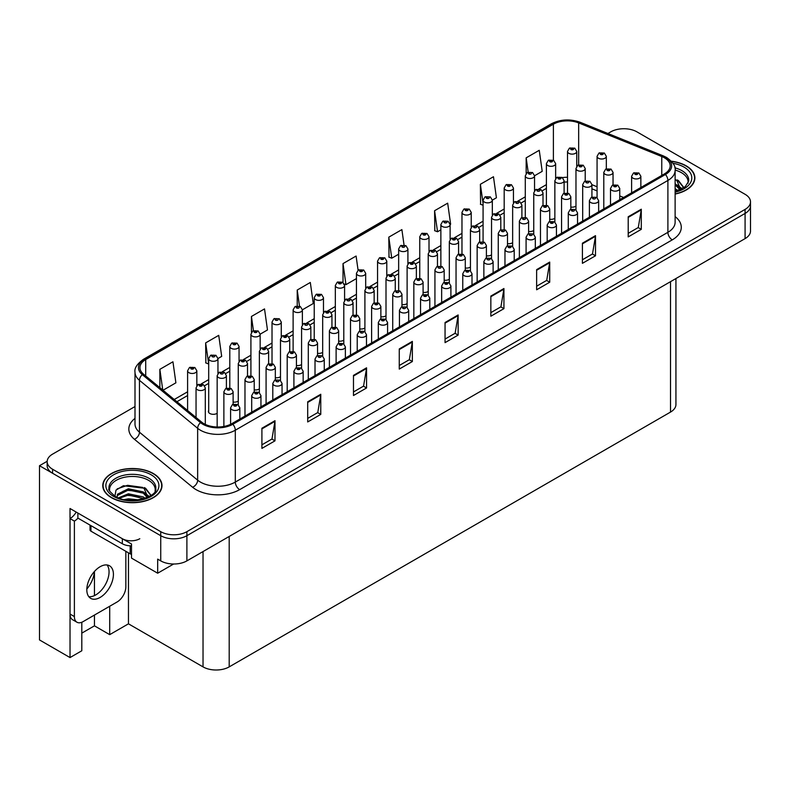 <?xml version="1.0" encoding="UTF-8"?>
<svg xmlns="http://www.w3.org/2000/svg" width="790" height="790" viewBox="0 0 790 790"><rect width="100%" height="100%" fill="white"/><g stroke="black" fill="none" stroke-linecap="round" stroke-linejoin="round"><path stroke-width="1.19" d="M208.698 410.484A4.938 2.844 0 0 0 208.392 411.481A4.938 2.844 0 0 0 209.834 413.496A4.938 2.844 0 0 0 217.161 413.269M81.805 622.253L81.805 650.763L70.024 657.566L70.024 508.513L131.515 544.014L131.515 558.115L157.674 573.214L157.674 559.123L160.735 560.88A18.506 10.685 0 0 0 186.894 560.88L745.079 238.619A18.506 10.685 0 0 0 750.5 231.065L750.5 205.884A18.506 10.685 0 0 1 745.079 213.438A18.506 10.685 0 0 0 750.5 205.884L750.5 201.855A18.506 10.685 0 0 0 745.079 194.3L636.938 131.861A18.506 10.685 0 0 0 610.769 131.861L607.935 133.5M173.632 564.011L157.674 573.214M624.554 128.74L623.152 128.74M135.001 406.544L52.584 454.132A18.506 10.685 0 0 0 47.163 461.686A18.506 10.685 0 0 0 52.584 469.24L160.735 531.67A18.506 10.685 0 0 0 186.894 531.67L186.894 535.699L745.079 213.438L186.894 535.699A18.506 10.685 0 0 1 160.735 535.699A18.506 10.685 0 0 0 186.894 535.699L186.894 560.88M70.024 657.566L39.5 639.939L39.5 465.715L160.735 535.699L52.584 473.259A18.506 10.685 0 0 1 47.163 465.715L47.163 461.686M47.173 461.281L39.5 465.715M380.869 316.741A4.938 2.844 0 0 0 386.004 315.783M401.972 304.555A4.938 2.844 0 0 0 407.117 303.597M423.084 292.369A4.938 2.844 0 0 0 428.219 291.411M486.403 255.812A4.938 2.844 0 0 0 491.538 254.854M507.506 243.626A4.938 2.844 0 0 0 512.651 242.668M549.721 219.255A4.938 2.844 0 0 0 554.856 218.297M528.609 231.44A4.938 2.844 0 0 0 533.754 230.483M444.187 280.183A4.938 2.844 0 0 0 449.322 279.226M359.766 328.926A4.938 2.844 0 0 0 364.901 327.969M338.653 341.112A4.938 2.844 0 0 0 343.798 340.154M317.55 353.298A4.938 2.844 0 0 0 322.685 352.34M296.438 365.484A4.938 2.844 0 0 0 301.582 364.526M275.335 377.669A4.938 2.844 0 0 0 280.48 376.712M254.232 389.855A4.938 2.844 0 0 0 259.367 388.897M233.119 402.041A4.938 2.844 0 0 0 238.264 401.083M465.29 267.998A4.938 2.844 0 0 0 470.435 267.04M570.824 207.069A4.938 2.844 0 0 0 575.969 206.121M675.934 278.534L675.934 404.529A18.506 10.685 180 0 1 670.513 412.084L229.199 666.879A18.506 10.685 180 0 1 203.03 666.879L128.464 623.824L128.464 552.822M128.464 623.824L109.711 634.646L109.711 606.256M81.805 633.136L94.445 625.838L109.711 634.646M94.405 571.506A19.73 11.396 -60 0 1 86.831 589.004M94.445 625.838L94.445 615.064M94.445 595.601L94.445 571.456M675.124 194.054A29.605 17.094 0 0 0 694.884 177.938A29.605 17.094 0 0 0 686.214 165.851A29.605 17.094 0 0 0 671.342 161.209M153.319 473.516A29.605 17.094 0 0 0 121.058 469.813A29.605 17.094 0 0 0 102.779 485.603A29.605 17.094 0 0 0 111.449 497.69A29.605 17.094 0 0 0 143.711 501.393A29.605 17.094 0 0 0 161.989 485.603A29.605 17.094 0 0 0 153.319 473.516M664.41 157.793A19.73 11.396 180 0 1 670.187 165.851A19.73 11.396 180 0 1 664.41 173.909L231.816 423.667A19.73 11.396 180 0 1 201.687 422.146L143.504 374.164A19.73 11.396 180 0 1 139.939 367.626A19.73 11.396 180 0 1 145.716 359.569L553.395 124.198A19.73 11.396 180 0 1 578.665 122.924L661.773 156.519A19.73 11.396 180 0 1 664.41 157.793M665.437 157.2A21.192 12.235 0 0 0 662.603 155.828L579.505 122.233A21.192 12.235 0 0 0 552.368 123.605L144.689 358.976A21.192 12.235 0 0 0 142.309 374.648L200.502 422.62A21.192 12.235 0 0 0 232.843 424.26L665.437 174.501A21.192 12.235 0 0 0 665.437 157.2M261.905 428.249L261.905 448.394L274.989 440.84L274.989 420.695L261.905 428.249M261.905 444.819L271.977 439.003L274.93 421.366A4.938 2.844 -120 0 0 274.989 420.695M271.888 439.052L274.989 440.84M307.695 401.814L307.695 421.949L320.77 414.404L320.77 394.259L307.695 401.814M307.695 418.384L317.768 412.558L320.72 394.931A4.938 2.844 -120 0 0 320.77 394.259M317.679 412.617L320.77 414.404M353.476 375.378L353.476 395.514L366.56 387.969L366.56 367.824L353.476 375.378M353.476 391.949L363.558 386.122L366.511 368.496A4.938 2.844 -120 0 0 366.56 367.824M363.469 386.182L366.56 387.969M399.266 348.943L399.266 369.078L412.35 361.534L412.35 341.389L399.266 348.943M399.266 365.503L409.348 359.687L412.301 342.06A4.938 2.844 -120 0 0 412.35 341.389M409.26 359.746L412.35 361.534M628.208 216.756L628.208 236.901L641.292 229.347L641.292 209.212L628.208 216.756M628.208 233.327L638.29 227.51L641.243 209.873A4.938 2.844 -120 0 0 641.292 209.212M638.202 227.56L641.292 229.347M582.418 243.202L582.418 263.337L595.502 255.782L595.502 235.647L582.418 243.202M582.418 259.762L592.5 253.946L595.453 236.309A4.938 2.844 -120 0 0 595.502 235.647M592.411 253.995L595.502 255.782M536.637 269.637L536.637 289.772L549.712 282.218L549.712 262.082L536.637 269.637M536.637 286.197L546.71 280.381L549.662 262.744A4.938 2.844 -120 0 0 549.712 262.082M546.621 280.43L549.712 282.218M490.847 296.072L490.847 316.207L503.931 308.653L503.931 288.518L490.847 296.072M490.847 312.633L500.919 306.816L503.872 289.179A4.938 2.844 -120 0 0 503.931 288.518M500.83 306.866L503.931 308.653M445.056 322.508L445.056 342.643L458.141 335.088L458.141 314.953L445.056 322.508M445.056 339.068L455.129 333.252L458.082 315.625A4.938 2.844 -120 0 0 458.141 314.953M455.04 333.311L458.141 335.088M186.894 531.67L745.079 209.409A18.506 10.685 0 0 0 750.5 201.855M260.157 334.18L267.474 329.953L264.522 308.91L251.437 316.464L251.437 332.353M217.951 358.551L221.684 356.389L218.731 335.345L205.647 342.9L205.854 362.916M163.017 390.26L175.894 382.824L172.941 361.781L159.857 369.335L159.857 387.653M404.046 245.019L401.883 229.604L388.799 237.158L389.016 257.175M450.122 224.508L450.626 224.212L447.673 203.168L434.589 210.723L434.806 230.739M492.328 200.137L496.416 197.776L493.464 176.733L480.379 184.287L480.587 204.304M534.544 175.765L542.207 171.341L539.254 150.297L526.17 157.842L526.17 173.454M302.373 309.808L313.265 303.518L310.312 282.474L297.228 290.029L297.228 305.918M358.087 270.229L356.093 256.039L343.018 263.593L343.018 282.465M343.018 263.593L345.971 284.637L356.438 278.584M345.971 284.637L344.262 283.995M388.799 237.158L391.751 258.202L398.654 254.212M391.751 258.202L388.799 257.096M434.589 210.723L437.541 231.766L440.869 229.841M437.541 231.766L434.589 230.66M483.075 205.232L480.379 204.225M480.379 184.287L483.075 203.534M526.17 157.842L528.174 172.131M297.228 290.029L299.489 306.165M251.437 316.464L253.432 330.674M205.647 342.9L208.698 363.884M208.6 363.943L205.647 362.837M159.857 369.335L162.77 390.043M576.759 166.256L576.759 151.453A4.622 2.666 180 0 1 573.905 153.922A4.622 2.666 180 0 1 568.859 153.339A4.622 2.666 180 0 1 567.506 151.453L569.353 148.244A3.081 1.857 57.8 0 1 570.992 148.332A1.541 0.889 0 0 0 571.042 149.567A1.541 0.889 0 0 0 573.224 149.567A1.541 0.889 0 0 0 573.224 148.303A1.541 0.889 0 0 0 571.091 148.273L572.75 148.935L571.693 149.182L570.992 148.332M571.713 149.192L571.713 148.668M571.091 148.273A3.081 1.699 -117.9 0 0 569.649 148.066A3.081 1.699 -117.9 0 0 569.511 148.155M606.325 168.833L606.325 156.331A4.622 2.666 180 0 1 603.471 158.8A4.622 2.666 180 0 1 598.425 158.227A4.622 2.666 180 0 1 597.072 156.331L598.919 153.122A3.081 1.857 57.8 0 1 600.558 153.221A1.541 0.889 0 0 0 600.607 154.445A1.541 0.889 0 0 0 602.79 154.445A1.541 0.889 0 0 0 602.79 153.191A1.541 0.889 0 0 0 600.657 153.161L602.316 153.813L601.259 154.07L600.558 153.221M601.279 154.08L601.279 153.556M600.657 153.161A3.081 1.699 -117.9 0 0 599.215 152.954A3.081 1.699 -117.9 0 0 599.077 153.043M601.259 154.07L601.239 153.576M613.04 184.89L613.04 172.398A4.622 2.666 180 0 1 610.186 174.867A4.622 2.666 180 0 1 605.14 174.284A4.622 2.666 180 0 1 603.787 172.398L605.634 169.188A3.081 1.857 57.8 0 1 607.273 169.277A1.541 0.889 0 0 0 607.322 170.512A1.541 0.889 0 0 0 609.505 170.512A1.541 0.889 0 0 0 609.505 169.248A1.541 0.889 0 0 0 607.372 169.228L609.031 169.88L607.974 170.136L607.273 169.277M607.994 170.146L607.994 169.623M607.372 169.228A3.081 1.699 -117.9 0 0 605.93 169.02A3.081 1.699 -117.9 0 0 605.792 169.1M640.858 187.507L640.858 176.279A4.622 2.666 180 0 1 638.004 178.747A4.622 2.666 180 0 1 632.968 178.165A4.622 2.666 180 0 1 631.605 176.279L633.452 173.069A3.081 1.857 57.8 0 1 635.101 173.158A1.541 0.889 0 0 0 635.14 174.383A1.541 0.889 0 0 0 637.323 174.383A1.541 0.889 0 0 0 637.323 173.129A1.541 0.889 0 0 0 635.19 173.099L636.849 173.761L635.802 174.007L635.101 173.158M635.19 173.099A3.081 1.699 -117.9 0 0 633.748 172.892A3.081 1.699 -117.9 0 0 633.62 172.98M555.646 178.441L555.646 163.639A4.622 2.666 180 0 1 552.793 166.107A4.622 2.666 180 0 1 547.756 165.525A4.622 2.666 180 0 1 546.404 163.639L548.24 160.429A3.081 1.857 57.8 0 1 549.889 160.518A1.541 0.889 0 0 0 549.939 161.753A1.541 0.889 0 0 0 552.111 161.753A1.541 0.889 0 0 0 552.111 160.489A1.541 0.889 0 0 0 549.978 160.459L551.637 161.12L550.591 161.367L549.889 160.518M550.61 161.377L550.61 160.854M549.978 160.459A3.081 1.699 -117.9 0 0 548.537 160.252A3.081 1.699 -117.9 0 0 548.408 160.34M534.544 190.627L534.544 175.824A4.622 2.666 180 0 1 531.69 178.293A4.622 2.666 180 0 1 526.644 177.711A4.622 2.666 180 0 1 525.291 175.824L527.137 172.615A3.081 1.857 57.8 0 1 528.777 172.704A1.541 0.889 0 0 0 528.826 173.938A1.541 0.889 0 0 0 531.008 173.938A1.541 0.889 0 0 0 531.008 172.674A1.541 0.889 0 0 0 528.875 172.645L529.498 173.04M528.875 172.645A3.081 1.699 -117.9 0 0 527.434 172.437A3.081 1.699 -117.9 0 0 527.295 172.526M529.468 173.543L528.777 172.704M513.441 202.813L513.441 188.01A4.622 2.666 180 0 1 510.577 190.479A4.622 2.666 180 0 1 505.541 189.896A4.622 2.666 180 0 1 504.188 188.01L506.035 184.801A3.081 1.857 57.8 0 1 507.674 184.89A1.541 0.889 0 0 0 507.723 186.124A1.541 0.889 0 0 0 509.906 186.124A1.541 0.889 0 0 0 509.906 184.86A1.541 0.889 0 0 0 507.773 184.83L509.432 185.492L508.375 185.739L507.674 184.89M508.395 185.749L508.395 185.225M507.773 184.83A3.081 1.699 -117.9 0 0 506.331 184.623A3.081 1.699 -117.9 0 0 506.193 184.712M508.375 185.739L508.355 185.245M492.328 214.999L492.328 200.196A4.622 2.666 180 0 1 489.474 202.665A4.622 2.666 180 0 1 484.438 202.082A4.622 2.666 180 0 1 483.075 200.196L484.922 196.987A3.081 1.857 57.8 0 1 486.571 197.075A1.541 0.889 0 0 0 486.61 198.31A1.541 0.889 0 0 0 488.793 198.31A1.541 0.889 0 0 0 488.793 197.046A1.541 0.889 0 0 0 486.66 197.016L487.292 197.411M486.66 197.016A3.081 1.699 -117.9 0 0 485.218 196.809A3.081 1.699 -117.9 0 0 485.09 196.898M487.252 197.915L486.571 197.075M487.272 197.925L487.252 197.431M585.212 181.019L585.212 168.517A4.622 2.666 180 0 1 582.358 170.986A4.622 2.666 180 0 1 577.322 170.413A4.622 2.666 180 0 1 575.969 168.517L577.806 165.308A3.081 1.857 57.8 0 1 579.455 165.406A1.541 0.889 0 0 0 579.505 166.631A1.541 0.889 0 0 0 581.677 166.631A1.541 0.889 0 0 0 581.677 165.377A1.541 0.889 0 0 0 579.554 165.347L581.203 165.999L580.156 166.256L579.455 165.406M579.554 165.347A3.081 1.699 -117.9 0 0 578.112 165.14A3.081 1.699 -117.9 0 0 577.974 165.228M564.109 193.204L564.109 180.703A4.622 2.666 180 0 1 561.255 183.171A4.622 2.666 180 0 1 556.209 182.599A4.622 2.666 180 0 1 554.856 180.703L556.703 177.493A3.081 1.857 57.8 0 1 558.352 177.592A1.541 0.889 0 0 0 558.392 178.817A1.541 0.889 0 0 0 560.574 178.817A1.541 0.889 0 0 0 560.574 177.562A1.541 0.889 0 0 0 558.441 177.533L560.1 178.185L559.043 178.441L558.352 177.592M559.063 178.451L559.063 177.928M558.441 177.533A3.081 1.699 -117.9 0 0 556.999 177.325A3.081 1.699 -117.9 0 0 556.861 177.414M559.043 178.441L559.034 177.947M543.007 205.39L543.007 192.888A4.622 2.666 180 0 1 540.153 195.357A4.622 2.666 180 0 1 535.106 194.784A4.622 2.666 180 0 1 533.754 192.888L535.6 189.679A3.081 1.857 57.8 0 1 537.24 189.778A1.541 0.889 0 0 0 537.289 191.002A1.541 0.889 0 0 0 539.471 191.002A1.541 0.889 0 0 0 539.471 189.748A1.541 0.889 0 0 0 537.338 189.719L537.96 190.114M537.338 189.719A3.081 1.699 -117.9 0 0 535.896 189.511A3.081 1.699 -117.9 0 0 535.758 189.6M537.921 190.133L537.24 189.778M521.894 217.576L521.894 205.074A4.622 2.666 180 0 1 519.04 207.543A4.622 2.666 180 0 1 514.004 206.97A4.622 2.666 180 0 1 512.651 205.074L514.488 201.865A3.081 1.857 57.8 0 1 516.137 201.964A1.541 0.889 0 0 0 516.186 203.188A1.541 0.889 0 0 0 518.358 203.188A1.541 0.889 0 0 0 518.358 201.934A1.541 0.889 0 0 0 516.226 201.904L516.857 202.299M516.226 201.904A3.081 1.699 -117.9 0 0 514.784 201.697A3.081 1.699 -117.9 0 0 514.655 201.786M516.818 202.803L516.137 201.964M516.838 202.813L516.818 202.319M591.927 197.075L591.927 184.583A4.622 2.666 180 0 1 589.073 187.052A4.622 2.666 180 0 1 584.037 186.47A4.622 2.666 180 0 1 582.684 184.583L584.531 181.374A3.081 1.857 57.8 0 1 586.17 181.463A1.541 0.889 0 0 0 586.22 182.697A1.541 0.889 0 0 0 588.392 182.697A1.541 0.889 0 0 0 588.392 181.433A1.541 0.889 0 0 0 586.269 181.414L586.891 181.809M586.269 181.414A3.081 1.699 -117.9 0 0 584.827 181.206A3.081 1.699 -117.9 0 0 584.689 181.285M586.851 182.302L586.17 181.463M586.871 182.322L586.851 181.828M570.824 209.261L570.824 196.769A4.622 2.666 180 0 1 567.971 199.238A4.622 2.666 180 0 1 562.934 198.655A4.622 2.666 180 0 1 561.572 196.769L563.418 193.56A3.081 1.857 57.8 0 1 565.067 193.649A1.541 0.889 0 0 0 565.107 194.883A1.541 0.889 0 0 0 567.289 194.883A1.541 0.889 0 0 0 567.289 193.619A1.541 0.889 0 0 0 565.156 193.599L566.815 194.251L565.768 194.508L565.067 193.649M565.788 194.518L565.788 193.994M565.156 193.599A3.081 1.699 -117.9 0 0 563.714 193.392A3.081 1.699 -117.9 0 0 563.576 193.471M549.721 221.447L549.721 208.955A4.622 2.666 180 0 1 546.868 211.424A4.622 2.666 180 0 1 541.822 210.841A4.622 2.666 180 0 1 540.469 208.955L542.315 205.746A3.081 1.857 57.8 0 1 543.955 205.835A1.541 0.889 0 0 0 544.004 207.069A1.541 0.889 0 0 0 546.186 207.069A1.541 0.889 0 0 0 546.186 205.805A1.541 0.889 0 0 0 544.053 205.785L545.712 206.437L544.656 206.694L543.955 205.835M544.053 205.785A3.081 1.699 -117.9 0 0 542.612 205.578A3.081 1.699 -117.9 0 0 542.473 205.657M528.609 233.633L528.609 221.141A4.622 2.666 180 0 1 525.755 223.609A4.622 2.666 180 0 1 520.719 223.027A4.622 2.666 180 0 1 519.366 221.141L521.202 217.931A3.081 1.857 57.8 0 1 522.852 218.02A1.541 0.889 0 0 0 522.901 219.255A1.541 0.889 0 0 0 525.074 219.255A1.541 0.889 0 0 0 525.074 217.991A1.541 0.889 0 0 0 522.95 217.971L523.573 218.356M522.95 217.971A3.081 1.699 -117.9 0 0 521.509 217.764A3.081 1.699 -117.9 0 0 521.37 217.843M523.533 218.86L522.852 218.02M523.553 218.879L523.533 218.386M675.114 170.077A22.821 13.173 180 0 1 681.414 172.655A22.821 13.173 180 0 1 687.962 183.399M680.743 189.521L676.872 180.515L675.124 179.508M671.53 161.417A29.289 16.916 180 0 1 685.996 165.979A29.289 16.916 180 0 1 694.568 177.938A29.289 16.916 180 0 1 675.124 193.866M675.124 188.642L677.978 190.647M675.124 189.896L676.882 191.012M675.124 183.606L680.506 189.63M675.124 184.86L680.131 189.807M676.941 180.387L678.541 181.295L683.804 187.783M678.857 186.539L681.74 189.027M677.227 179.903L678.541 180.663L683.923 187.704M677.089 184.87L682.106 188.83M109.701 491.054A22.821 13.173 180 0 1 122.519 477.753A22.821 13.173 180 0 1 148.52 480.31A22.821 13.173 180 0 1 155.067 491.054M147.849 497.187L143.978 488.181L123.398 485.722L116.002 490.106L114.935 496.13M153.102 473.644A29.289 16.916 180 0 1 161.683 485.603A29.289 16.916 180 0 1 143.592 501.225A29.289 16.916 180 0 1 111.676 497.562A29.289 16.916 180 0 1 103.095 485.603A29.289 16.916 180 0 1 121.176 469.971A29.289 16.916 180 0 1 153.102 473.644M124.415 499.586L128.395 498.826L138.734 499.863M128.039 500.119L135.07 500.258M118.47 497.858L128.395 493.79L143.286 496.93L145.083 498.312M119.428 498.223L128.395 495.044L143.987 498.668M117.078 497.256L117.493 494.204L128.395 488.753L143.286 491.894L147.612 497.295M117.019 496.94L117.493 495.468L128.395 490.007L143.286 493.158L147.236 497.463M90.05 525.113L90.05 529.912A3.081 1.778 0 0 0 90.959 531.176L130.202 553.83A3.081 1.778 0 0 0 131.515 554.284M117.197 488.872L127.536 485.317L142.684 487.41M144.056 488.052L145.646 488.961L150.91 495.449M123.033 491.222L127.536 490.353L139.573 491.341M145.962 494.194L148.846 496.683M123.033 496.258L127.536 495.389L139.573 496.377M129.639 500.258L133.559 500.327M144.333 487.568L145.646 488.329L151.028 495.37M144.195 492.535L149.211 496.495M100.113 597.438A18.812 10.863 120 0 0 112.407 580.867A18.812 10.863 120 0 0 109.524 565.788A18.812 10.863 120 0 0 100.113 566.726A18.812 10.863 120 0 0 87.828 583.296A18.812 10.863 120 0 0 90.712 598.366A18.812 10.863 120 0 0 100.113 597.438M107.085 564.978A18.812 10.863 -60 0 1 107.361 580.354A18.812 10.863 -60 0 1 95.758 594.919A18.812 10.863 -60 0 1 88.786 596.667M125.847 551.311L125.847 586.861A12.334 7.12 -60 0 1 117.127 601.97L83.108 621.612A12.334 7.12 -60 0 1 76.946 622.224A12.334 7.12 -60 0 1 74.388 616.575L74.388 521.104L70.024 518.586A12.334 7.12 120 0 0 76.195 512.078M77.973 518.141A12.334 7.12 -60 0 1 74.388 521.104M76.946 622.224L72.581 619.706A12.334 7.12 -60 0 1 70.024 614.057L70.024 518.586M139.8 538.721A12.334 7.12 180 0 1 122.351 538.721L77.874 513.046L77.874 518.082L122.351 543.757A12.334 7.12 0 0 0 131.515 545.841M619.755 199.692L619.755 188.464A4.622 2.666 180 0 1 616.901 190.933A4.622 2.666 180 0 1 611.855 190.351A4.622 2.666 180 0 1 610.502 188.464L612.349 185.255A3.081 1.857 57.8 0 1 613.988 185.344A1.541 0.889 0 0 0 614.037 186.568A1.541 0.889 0 0 0 616.22 186.568A1.541 0.889 0 0 0 616.22 185.314A1.541 0.889 0 0 0 614.087 185.285L615.746 185.946L614.689 186.193L613.988 185.344M614.709 186.203L614.709 185.68M614.087 185.285A3.081 1.699 -117.9 0 0 612.645 185.077A3.081 1.699 -117.9 0 0 612.507 185.166M614.689 186.193L614.669 185.699M598.652 211.878L598.652 200.65A4.622 2.666 180 0 1 595.788 203.119A4.622 2.666 180 0 1 590.752 202.536A4.622 2.666 180 0 1 589.399 200.65L591.246 197.441A3.081 1.857 57.8 0 1 592.885 197.53A1.541 0.889 0 0 0 592.935 198.754A1.541 0.889 0 0 0 595.117 198.754A1.541 0.889 0 0 0 595.117 197.5A1.541 0.889 0 0 0 592.984 197.47L593.606 197.865M592.984 197.47A3.081 1.699 -117.9 0 0 591.542 197.263A3.081 1.699 -117.9 0 0 591.404 197.352M593.567 197.885L592.885 197.53M577.539 224.064L577.539 212.836A4.622 2.666 180 0 1 574.686 215.305A4.622 2.666 180 0 1 569.649 214.722A4.622 2.666 180 0 1 568.287 212.836L570.133 209.627A3.081 1.857 57.8 0 1 571.782 209.715A1.541 0.889 0 0 0 571.822 210.94A1.541 0.889 0 0 0 574.004 210.94A1.541 0.889 0 0 0 574.004 209.686A1.541 0.889 0 0 0 571.871 209.656L572.503 210.051M571.871 209.656A3.081 1.699 -117.9 0 0 570.429 209.449A3.081 1.699 -117.9 0 0 570.301 209.538M572.464 210.555L571.782 209.715M572.483 210.565L572.464 210.071M556.437 236.25L556.437 225.022A4.622 2.666 180 0 1 553.583 227.49A4.622 2.666 180 0 1 548.537 226.908A4.622 2.666 180 0 1 547.184 225.022L549.03 221.812A3.081 1.857 57.8 0 1 550.669 221.901A1.541 0.889 0 0 0 550.719 223.126A1.541 0.889 0 0 0 552.901 223.126A1.541 0.889 0 0 0 552.901 221.872A1.541 0.889 0 0 0 550.768 221.842L552.427 222.504L551.371 222.75L550.669 221.901M550.768 221.842A3.081 1.699 -117.9 0 0 549.327 221.635A3.081 1.699 -117.9 0 0 549.188 221.723M535.324 248.435L535.324 237.207A4.622 2.666 180 0 1 532.47 239.676A4.622 2.666 180 0 1 527.434 239.094A4.622 2.666 180 0 1 526.081 237.207L527.927 233.998A3.081 1.857 57.8 0 1 529.567 234.087A1.541 0.889 0 0 0 529.616 235.311A1.541 0.889 0 0 0 531.788 235.311A1.541 0.889 0 0 0 531.788 234.057A1.541 0.889 0 0 0 529.665 234.028L530.288 234.423M529.665 234.028A3.081 1.699 -117.9 0 0 528.224 233.82A3.081 1.699 -117.9 0 0 528.085 233.909M530.248 234.926L529.567 234.087M530.268 234.936L530.248 234.442M514.221 260.621L514.221 249.393A4.622 2.666 180 0 1 511.367 251.852A4.622 2.666 180 0 1 506.331 251.279A4.622 2.666 180 0 1 504.968 249.393L506.815 246.184A3.081 1.857 57.8 0 1 508.464 246.273A1.541 0.889 0 0 0 508.503 247.497A1.541 0.889 0 0 0 510.686 247.497A1.541 0.889 0 0 0 510.686 246.243A1.541 0.889 0 0 0 508.553 246.213L510.212 246.875L509.165 247.122L508.464 246.273M509.185 247.132L509.185 246.608M508.553 246.213A3.081 1.699 -117.9 0 0 507.111 246.006A3.081 1.699 -117.9 0 0 506.973 246.095M509.165 247.122L509.145 246.628M493.118 272.807L493.118 261.579A4.622 2.666 180 0 1 490.264 264.038A4.622 2.666 180 0 1 485.218 263.465A4.622 2.666 180 0 1 483.865 261.579L485.712 258.37A3.081 1.857 57.8 0 1 487.351 258.458A1.541 0.889 0 0 0 487.4 259.683A1.541 0.889 0 0 0 489.583 259.683A1.541 0.889 0 0 0 489.583 258.429A1.541 0.889 0 0 0 487.45 258.399L488.072 258.794M487.45 258.399A3.081 1.699 -117.9 0 0 486.008 258.192A3.081 1.699 -117.9 0 0 485.87 258.281M488.032 259.298L487.351 258.458M488.052 259.308L488.032 258.814M472.005 284.993L472.005 273.765A4.622 2.666 180 0 1 469.151 276.224A4.622 2.666 180 0 1 464.115 275.651A4.622 2.666 180 0 1 462.762 273.765L464.599 270.555A3.081 1.857 57.8 0 1 466.248 270.644A1.541 0.889 0 0 0 466.298 271.869A1.541 0.889 0 0 0 468.47 271.869A1.541 0.889 0 0 0 468.47 270.615A1.541 0.889 0 0 0 466.347 270.585L467.996 271.247L466.949 271.493L466.248 270.644M466.969 271.503L466.969 270.98M466.347 270.585A3.081 1.699 -117.9 0 0 464.905 270.377A3.081 1.699 -117.9 0 0 464.767 270.466M450.902 297.178L450.902 285.95A4.622 2.666 180 0 1 448.049 288.409A4.622 2.666 180 0 1 443.002 287.837A4.622 2.666 180 0 1 441.65 285.95L443.496 282.741A3.081 1.857 57.8 0 1 445.145 282.83A1.541 0.889 0 0 0 445.185 284.054A1.541 0.889 0 0 0 447.367 284.054A1.541 0.889 0 0 0 447.367 282.8A1.541 0.889 0 0 0 445.234 282.771L446.893 283.432L445.837 283.679L445.145 282.83M445.856 283.689L445.856 283.166M445.234 282.771A3.081 1.699 -117.9 0 0 443.792 282.563A3.081 1.699 -117.9 0 0 443.654 282.652M429.8 309.364L429.8 298.136A4.622 2.666 180 0 1 426.946 300.595A4.622 2.666 180 0 1 421.9 300.022A4.622 2.666 180 0 1 420.547 298.136L422.393 294.927A3.081 1.857 57.8 0 1 424.032 295.016A1.541 0.889 0 0 0 424.082 296.24A1.541 0.889 0 0 0 426.264 296.24A1.541 0.889 0 0 0 426.264 294.986A1.541 0.889 0 0 0 424.131 294.956L425.79 295.618L424.734 295.865L424.032 295.016M424.753 295.875L424.753 295.351M424.131 294.956A3.081 1.699 -117.9 0 0 422.69 294.749A3.081 1.699 -117.9 0 0 422.551 294.838M424.734 295.865L424.714 295.371M408.687 321.55L408.687 310.322A4.622 2.666 180 0 1 405.833 312.781A4.622 2.666 180 0 1 400.797 312.208A4.622 2.666 180 0 1 399.444 310.322L401.281 307.113A3.081 1.857 57.8 0 1 402.93 307.201A1.541 0.889 0 0 0 402.979 308.426A1.541 0.889 0 0 0 405.151 308.426A1.541 0.889 0 0 0 405.151 307.172A1.541 0.889 0 0 0 403.019 307.142L403.651 307.537M403.019 307.142A3.081 1.699 -117.9 0 0 401.577 306.935A3.081 1.699 -117.9 0 0 401.448 307.024M403.611 308.041L402.93 307.201M403.631 308.051L403.611 307.557M387.584 333.736L387.584 322.508A4.622 2.666 180 0 1 384.73 324.966A4.622 2.666 180 0 1 379.684 324.394A4.622 2.666 180 0 1 378.331 322.508L380.178 319.298A3.081 1.857 57.8 0 1 381.817 319.387A1.541 0.889 0 0 0 381.866 320.612A1.541 0.889 0 0 0 384.049 320.612A1.541 0.889 0 0 0 384.049 319.358A1.541 0.889 0 0 0 381.916 319.328L383.575 319.99L382.518 320.236L381.817 319.387M382.538 320.246L382.538 319.723M381.916 319.328A3.081 1.699 -117.9 0 0 380.474 319.121A3.081 1.699 -117.9 0 0 380.336 319.209M382.518 320.236L382.508 319.743M366.481 345.921L366.481 334.693A4.622 2.666 180 0 1 363.617 337.152A4.622 2.666 180 0 1 358.581 336.579A4.622 2.666 180 0 1 357.228 334.693L359.075 331.484A3.081 1.857 57.8 0 1 360.714 331.573A1.541 0.889 0 0 0 360.763 332.797A1.541 0.889 0 0 0 362.946 332.797A1.541 0.889 0 0 0 362.946 331.543A1.541 0.889 0 0 0 360.813 331.514L361.435 331.909M360.813 331.514A3.081 1.699 -117.9 0 0 359.371 331.306A3.081 1.699 -117.9 0 0 359.233 331.395M361.395 332.412L360.714 331.573M361.415 332.422L361.395 331.928M345.368 358.107L345.368 346.879A4.622 2.666 180 0 1 342.514 349.338A4.622 2.666 180 0 1 337.478 348.765A4.622 2.666 180 0 1 336.115 346.879L337.962 343.66A3.081 1.857 57.8 0 1 339.611 343.759A1.541 0.889 0 0 0 339.651 344.983A1.541 0.889 0 0 0 341.833 344.983A1.541 0.889 0 0 0 341.833 343.729A1.541 0.889 0 0 0 339.7 343.699L341.359 344.361L340.312 344.608L339.611 343.759M340.332 344.618L340.332 344.094M339.7 343.699A3.081 1.699 -117.9 0 0 338.258 343.492A3.081 1.699 -117.9 0 0 338.13 343.581M340.312 344.608L340.293 344.114M324.265 370.283L324.265 359.065A4.622 2.666 180 0 1 321.412 361.524A4.622 2.666 180 0 1 316.365 360.951A4.622 2.666 180 0 1 315.012 359.065L316.859 355.846A3.081 1.857 57.8 0 1 318.498 355.944A1.541 0.889 0 0 0 318.548 357.169A1.541 0.889 0 0 0 320.73 357.169A1.541 0.889 0 0 0 320.73 355.915A1.541 0.889 0 0 0 318.597 355.885L319.219 356.28M318.597 355.885A3.081 1.699 -117.9 0 0 317.155 355.678A3.081 1.699 -117.9 0 0 317.017 355.767M319.18 356.784L318.498 355.944M319.2 356.794L319.18 356.3M303.163 382.469L303.163 371.251A4.622 2.666 180 0 1 300.299 373.709A4.622 2.666 180 0 1 295.262 373.137A4.622 2.666 180 0 1 293.91 371.251L295.756 368.031A3.081 1.857 57.8 0 1 297.396 368.13A1.541 0.889 0 0 0 297.445 369.355A1.541 0.889 0 0 0 299.627 369.355A1.541 0.889 0 0 0 299.627 368.101A1.541 0.889 0 0 0 297.494 368.071L299.153 368.733L298.097 368.979L297.396 368.13M298.116 368.989L298.116 368.466M297.494 368.071A3.081 1.699 -117.9 0 0 296.053 367.863A3.081 1.699 -117.9 0 0 295.914 367.952M298.097 368.979L298.077 368.486M282.05 394.654L282.05 383.436A4.622 2.666 180 0 1 279.196 385.895A4.622 2.666 180 0 1 274.16 385.322A4.622 2.666 180 0 1 272.797 383.436L274.644 380.217A3.081 1.857 57.8 0 1 276.293 380.316A1.541 0.889 0 0 0 276.332 381.54A1.541 0.889 0 0 0 278.515 381.54A1.541 0.889 0 0 0 278.515 380.286A1.541 0.889 0 0 0 276.382 380.257L277.014 380.652M276.382 380.257A3.081 1.699 -117.9 0 0 274.94 380.049A3.081 1.699 -117.9 0 0 274.811 380.138M276.974 380.671L276.293 380.316M260.947 406.84L260.947 395.622A4.622 2.666 180 0 1 258.093 398.081A4.622 2.666 180 0 1 253.047 397.508A4.622 2.666 180 0 1 251.694 395.622L253.541 392.403A3.081 1.857 57.8 0 1 255.18 392.502A1.541 0.889 0 0 0 255.229 393.726A1.541 0.889 0 0 0 257.412 393.726A1.541 0.889 0 0 0 257.412 392.472A1.541 0.889 0 0 0 255.279 392.442L256.938 393.104L255.881 393.351L255.18 392.502M255.901 393.361L255.901 392.837M255.279 392.442A3.081 1.699 -117.9 0 0 253.837 392.235A3.081 1.699 -117.9 0 0 253.699 392.324M239.834 419.026L239.834 407.808A4.622 2.666 180 0 1 236.98 410.267A4.622 2.666 180 0 1 231.944 409.694A4.622 2.666 180 0 1 230.591 407.808L232.438 404.589A3.081 1.857 57.8 0 1 234.077 404.687A1.541 0.889 0 0 0 234.126 405.912A1.541 0.889 0 0 0 236.309 405.912A1.541 0.889 0 0 0 236.309 404.658A1.541 0.889 0 0 0 234.176 404.628L235.835 405.29L234.778 405.537L234.077 404.687M234.176 404.628A3.081 1.699 -117.9 0 0 232.734 404.421A3.081 1.699 -117.9 0 0 232.596 404.51M471.225 227.184L471.225 212.382A4.622 2.666 180 0 1 468.371 214.85A4.622 2.666 180 0 1 463.325 214.268A4.622 2.666 180 0 1 461.972 212.382L463.819 209.172A3.081 1.857 57.8 0 1 465.458 209.261A1.541 0.889 0 0 0 465.507 210.495A1.541 0.889 0 0 0 467.69 210.495A1.541 0.889 0 0 0 467.69 209.232A1.541 0.889 0 0 0 465.557 209.202L467.216 209.864L466.159 210.11L465.458 209.261M466.179 210.12L466.179 209.597M465.557 209.202A3.081 1.699 -117.9 0 0 464.115 208.994A3.081 1.699 -117.9 0 0 463.977 209.083M466.159 210.11L466.14 209.617M450.122 239.37L450.122 224.567A4.622 2.666 180 0 1 447.259 227.036A4.622 2.666 180 0 1 442.222 226.453A4.622 2.666 180 0 1 440.869 224.567L442.716 221.358A3.081 1.857 57.8 0 1 444.355 221.447A1.541 0.889 0 0 0 444.405 222.681A1.541 0.889 0 0 0 446.587 222.681A1.541 0.889 0 0 0 446.587 221.417A1.541 0.889 0 0 0 444.454 221.388L445.076 221.783M444.454 221.388A3.081 1.699 -117.9 0 0 443.012 221.18A3.081 1.699 -117.9 0 0 442.874 221.269M445.037 222.286L444.355 221.447M445.056 222.296L445.037 221.802M429.01 251.556L429.01 236.753A4.622 2.666 180 0 1 426.156 239.222A4.622 2.666 180 0 1 421.119 238.639A4.622 2.666 180 0 1 419.757 236.753L421.603 233.544A3.081 1.857 57.8 0 1 423.252 233.633A1.541 0.889 0 0 0 423.292 234.867A1.541 0.889 0 0 0 425.474 234.867A1.541 0.889 0 0 0 425.474 233.603A1.541 0.889 0 0 0 423.341 233.573L425 234.235L423.954 234.482L423.252 233.633M423.973 234.492L423.973 233.968M423.341 233.573A3.081 1.699 -117.9 0 0 421.9 233.366A3.081 1.699 -117.9 0 0 421.771 233.455M423.954 234.482L423.934 233.988M500.791 229.762L500.791 217.26A4.622 2.666 180 0 1 497.937 219.729A4.622 2.666 180 0 1 492.891 219.156A4.622 2.666 180 0 1 491.538 217.26L493.385 214.05A3.081 1.857 57.8 0 1 495.024 214.149A1.541 0.889 0 0 0 495.073 215.374A1.541 0.889 0 0 0 497.256 215.374A1.541 0.889 0 0 0 497.256 214.12A1.541 0.889 0 0 0 495.123 214.09L496.782 214.742L495.725 214.999L495.024 214.149M495.123 214.09A3.081 1.699 -117.9 0 0 493.681 213.883A3.081 1.699 -117.9 0 0 493.543 213.972M479.688 241.947L479.688 229.446A4.622 2.666 180 0 1 476.824 231.914A4.622 2.666 180 0 1 471.788 231.342A4.622 2.666 180 0 1 470.435 229.446L472.282 226.236A3.081 1.857 57.8 0 1 473.921 226.335A1.541 0.889 0 0 0 473.97 227.56A1.541 0.889 0 0 0 476.153 227.56A1.541 0.889 0 0 0 476.153 226.305A1.541 0.889 0 0 0 474.02 226.276L474.642 226.671M474.02 226.276A3.081 1.699 -117.9 0 0 472.578 226.068A3.081 1.699 -117.9 0 0 472.44 226.157M474.602 227.174L473.921 226.335M474.622 227.184L474.602 226.691M458.575 254.133L458.575 241.631A4.622 2.666 180 0 1 455.721 244.1A4.622 2.666 180 0 1 450.685 243.527A4.622 2.666 180 0 1 449.322 241.631L451.169 238.422A3.081 1.857 57.8 0 1 452.818 238.521A1.541 0.889 0 0 0 452.858 239.745A1.541 0.889 0 0 0 455.04 239.745A1.541 0.889 0 0 0 455.04 238.491A1.541 0.889 0 0 0 452.907 238.462L454.566 239.113L453.519 239.37L452.818 238.521M453.539 239.38L453.539 238.857M452.907 238.462A3.081 1.699 -117.9 0 0 451.465 238.254A3.081 1.699 -117.9 0 0 451.337 238.343M453.519 239.37L453.5 238.876M437.472 266.319L437.472 253.817A4.622 2.666 180 0 1 434.619 256.286A4.622 2.666 180 0 1 429.572 255.713A4.622 2.666 180 0 1 428.219 253.817L430.066 250.608A3.081 1.857 57.8 0 1 431.705 250.707A1.541 0.889 0 0 0 431.755 251.931A1.541 0.889 0 0 0 433.937 251.931A1.541 0.889 0 0 0 433.937 250.677A1.541 0.889 0 0 0 431.804 250.647L432.426 251.042M431.804 250.647A3.081 1.699 -117.9 0 0 430.362 250.44A3.081 1.699 -117.9 0 0 430.224 250.529M432.387 251.546L431.705 250.707M432.406 251.556L432.387 251.062M507.506 245.818L507.506 233.327A4.622 2.666 180 0 1 504.652 235.795A4.622 2.666 180 0 1 499.606 235.213A4.622 2.666 180 0 1 498.253 233.327L500.1 230.117A3.081 1.857 57.8 0 1 501.749 230.206A1.541 0.889 0 0 0 501.788 231.44A1.541 0.889 0 0 0 503.971 231.44A1.541 0.889 0 0 0 503.971 230.176A1.541 0.889 0 0 0 501.838 230.157L502.46 230.542M501.838 230.157A3.081 1.699 -117.9 0 0 500.396 229.949A3.081 1.699 -117.9 0 0 500.258 230.028M502.43 231.045L501.749 230.206M502.44 231.065L502.43 230.571M486.403 258.004L486.403 245.512A4.622 2.666 180 0 1 483.549 247.981A4.622 2.666 180 0 1 478.503 247.398A4.622 2.666 180 0 1 477.15 245.512L478.997 242.303A3.081 1.857 57.8 0 1 480.636 242.392A1.541 0.889 0 0 0 480.685 243.626A1.541 0.889 0 0 0 482.868 243.626A1.541 0.889 0 0 0 482.868 242.362A1.541 0.889 0 0 0 480.735 242.342L481.357 242.728M480.735 242.342A3.081 1.699 -117.9 0 0 479.293 242.135A3.081 1.699 -117.9 0 0 479.155 242.214M481.317 243.231L480.636 242.392M481.337 243.251L481.317 242.757M465.29 270.19L465.29 257.698A4.622 2.666 180 0 1 462.436 260.167A4.622 2.666 180 0 1 457.4 259.584A4.622 2.666 180 0 1 456.047 257.698L457.884 254.489A3.081 1.857 57.8 0 1 459.533 254.578A1.541 0.889 0 0 0 459.582 255.812A1.541 0.889 0 0 0 461.755 255.812A1.541 0.889 0 0 0 461.755 254.548A1.541 0.889 0 0 0 459.622 254.528L461.281 255.18L460.234 255.437L459.533 254.578M460.254 255.447L460.254 254.913M459.622 254.528A3.081 1.699 -117.9 0 0 458.18 254.321A3.081 1.699 -117.9 0 0 458.052 254.4M460.234 255.437L460.215 254.943M444.187 282.376L444.187 269.884A4.622 2.666 180 0 1 441.334 272.353A4.622 2.666 180 0 1 436.287 271.77A4.622 2.666 180 0 1 434.935 269.884L436.781 266.674A3.081 1.857 57.8 0 1 438.42 266.763A1.541 0.889 0 0 0 438.47 267.998A1.541 0.889 0 0 0 440.652 267.998A1.541 0.889 0 0 0 440.652 266.734A1.541 0.889 0 0 0 438.519 266.714L439.141 267.099M438.519 266.714A3.081 1.699 -117.9 0 0 437.077 266.507A3.081 1.699 -117.9 0 0 436.939 266.585M439.112 267.603L438.42 266.763M439.122 267.622L439.112 267.129M407.907 263.741L407.907 248.939A4.622 2.666 180 0 1 405.053 251.408A4.622 2.666 180 0 1 400.007 250.825A4.622 2.666 180 0 1 398.654 248.939L400.5 245.73A3.081 1.857 57.8 0 1 402.14 245.818A1.541 0.889 0 0 0 402.189 247.053A1.541 0.889 0 0 0 404.371 247.053A1.541 0.889 0 0 0 404.371 245.789A1.541 0.889 0 0 0 402.238 245.759L402.861 246.154M402.238 245.759A3.081 1.699 -117.9 0 0 400.797 245.552A3.081 1.699 -117.9 0 0 400.658 245.641M402.821 246.658L402.14 245.818M402.841 246.668L402.821 246.174M386.794 275.927L386.794 261.125A4.622 2.666 180 0 1 383.94 263.593A4.622 2.666 180 0 1 378.904 263.011A4.622 2.666 180 0 1 377.551 261.125L379.397 257.915A3.081 1.857 57.8 0 1 381.037 258.004A1.541 0.889 0 0 0 381.086 259.238A1.541 0.889 0 0 0 383.269 259.238A1.541 0.889 0 0 0 383.269 257.975A1.541 0.889 0 0 0 381.135 257.945L382.795 258.606L381.738 258.853L381.037 258.004M381.758 258.863L381.758 258.34M381.135 257.945A3.081 1.699 -117.9 0 0 379.694 257.738A3.081 1.699 -117.9 0 0 379.556 257.826M365.691 288.113L365.691 273.31A4.622 2.666 180 0 1 362.837 275.779A4.622 2.666 180 0 1 357.801 275.197A4.622 2.666 180 0 1 356.438 273.31L358.285 270.101A3.081 1.857 57.8 0 1 359.934 270.19A1.541 0.889 0 0 0 359.973 271.424A1.541 0.889 0 0 0 362.156 271.424A1.541 0.889 0 0 0 362.156 270.16A1.541 0.889 0 0 0 360.023 270.131L361.682 270.792L360.635 271.039L359.934 270.19M360.023 270.131A3.081 1.699 -117.9 0 0 358.581 269.923A3.081 1.699 -117.9 0 0 358.443 270.012M344.588 300.299L344.588 285.496A4.622 2.666 180 0 1 341.734 287.965A4.622 2.666 180 0 1 336.688 287.382A4.622 2.666 180 0 1 335.335 285.496L337.182 282.287A3.081 1.857 57.8 0 1 338.821 282.376A1.541 0.889 0 0 0 338.871 283.61A1.541 0.889 0 0 0 341.053 283.61A1.541 0.889 0 0 0 341.053 282.346A1.541 0.889 0 0 0 338.92 282.316L340.579 282.978L339.522 283.225L338.821 282.376M339.542 283.235L339.542 282.711M338.92 282.316A3.081 1.699 -117.9 0 0 337.478 282.109A3.081 1.699 -117.9 0 0 337.34 282.198M339.522 283.225L339.503 282.731M323.475 312.485L323.475 297.682A4.622 2.666 180 0 1 320.622 300.151A4.622 2.666 180 0 1 315.585 299.568A4.622 2.666 180 0 1 314.232 297.682L316.069 294.473A3.081 1.857 57.8 0 1 317.718 294.561A1.541 0.889 0 0 0 317.768 295.796A1.541 0.889 0 0 0 319.94 295.796A1.541 0.889 0 0 0 319.94 294.532A1.541 0.889 0 0 0 317.817 294.502L319.466 295.164L318.419 295.411L317.718 294.561M317.817 294.502A3.081 1.699 -117.9 0 0 316.375 294.295A3.081 1.699 -117.9 0 0 316.237 294.384M302.373 324.67L302.373 309.868A4.622 2.666 180 0 1 299.519 312.336A4.622 2.666 180 0 1 294.473 311.754A4.622 2.666 180 0 1 293.12 309.868L294.966 306.658A3.081 1.857 57.8 0 1 296.615 306.747A1.541 0.889 0 0 0 296.655 307.972A1.541 0.889 0 0 0 298.837 307.972A1.541 0.889 0 0 0 298.837 306.718A1.541 0.889 0 0 0 296.704 306.688L297.326 307.083M296.704 306.688A3.081 1.699 -117.9 0 0 295.262 306.481A3.081 1.699 -117.9 0 0 295.124 306.569M297.297 307.587L296.615 306.747M297.317 307.596L297.297 307.103M416.37 278.505L416.37 266.003A4.622 2.666 180 0 1 413.506 268.472A4.622 2.666 180 0 1 408.469 267.899A4.622 2.666 180 0 1 407.117 266.003L408.963 262.793A3.081 1.857 57.8 0 1 410.603 262.892A1.541 0.889 0 0 0 410.652 264.117A1.541 0.889 0 0 0 412.834 264.117A1.541 0.889 0 0 0 412.834 262.863A1.541 0.889 0 0 0 410.701 262.833L412.36 263.485L411.304 263.741L410.603 262.892M411.323 263.751L411.323 263.228M410.701 262.833A3.081 1.699 -117.9 0 0 409.26 262.626A3.081 1.699 -117.9 0 0 409.121 262.715M395.257 290.69L395.257 278.189A4.622 2.666 180 0 1 392.403 280.657A4.622 2.666 180 0 1 387.367 280.085A4.622 2.666 180 0 1 386.004 278.189L387.851 274.979A3.081 1.857 57.8 0 1 389.5 275.078A1.541 0.889 0 0 0 389.539 276.303A1.541 0.889 0 0 0 391.722 276.303A1.541 0.889 0 0 0 391.722 275.048A1.541 0.889 0 0 0 389.589 275.019L391.248 275.671L390.201 275.927L389.5 275.078M390.221 275.937L390.221 275.414M389.589 275.019A3.081 1.699 -117.9 0 0 388.147 274.811A3.081 1.699 -117.9 0 0 388.018 274.9M374.154 302.876L374.154 290.374A4.622 2.666 180 0 1 371.3 292.843A4.622 2.666 180 0 1 366.254 292.27A4.622 2.666 180 0 1 364.901 290.374L366.748 287.165A3.081 1.857 57.8 0 1 368.387 287.254A1.541 0.889 0 0 0 368.436 288.488A1.541 0.889 0 0 0 370.619 288.488A1.541 0.889 0 0 0 370.619 287.234A1.541 0.889 0 0 0 368.486 287.204L370.145 287.856L369.088 288.113L368.387 287.254M369.108 288.123L369.108 287.6M368.486 287.204A3.081 1.699 -117.9 0 0 367.044 286.997A3.081 1.699 -117.9 0 0 366.906 287.086M369.088 288.113L369.068 287.619M353.041 315.062L353.041 302.56A4.622 2.666 180 0 1 350.187 305.029A4.622 2.666 180 0 1 345.151 304.456A4.622 2.666 180 0 1 343.798 302.56L345.645 299.351A3.081 1.857 57.8 0 1 347.284 299.44A1.541 0.889 0 0 0 347.333 300.674A1.541 0.889 0 0 0 349.516 300.674A1.541 0.889 0 0 0 349.516 299.42A1.541 0.889 0 0 0 347.383 299.39L348.005 299.785M347.383 299.39A3.081 1.699 -117.9 0 0 345.941 299.183A3.081 1.699 -117.9 0 0 345.803 299.272M347.965 300.289L347.284 299.44M347.985 300.299L347.965 299.805M331.938 327.248L331.938 314.746A4.622 2.666 180 0 1 329.084 317.215A4.622 2.666 180 0 1 324.048 316.642A4.622 2.666 180 0 1 322.685 314.746L324.532 311.537A3.081 1.857 57.8 0 1 326.181 311.625A1.541 0.889 0 0 0 326.221 312.86A1.541 0.889 0 0 0 328.403 312.86A1.541 0.889 0 0 0 328.403 311.606A1.541 0.889 0 0 0 326.27 311.576L327.929 312.228L326.882 312.485L326.181 311.625M326.902 312.494L326.902 311.971M326.27 311.576A3.081 1.699 -117.9 0 0 324.828 311.369A3.081 1.699 -117.9 0 0 324.69 311.457M326.882 312.485L326.863 311.991M310.835 339.433L310.835 326.932A4.622 2.666 180 0 1 307.981 329.4A4.622 2.666 180 0 1 302.935 328.828A4.622 2.666 180 0 1 301.582 326.932L303.429 323.722A3.081 1.857 57.8 0 1 305.068 323.811A1.541 0.889 0 0 0 305.118 325.046A1.541 0.889 0 0 0 307.3 325.046A1.541 0.889 0 0 0 307.3 323.791A1.541 0.889 0 0 0 305.167 323.762L305.789 324.157M305.167 323.762A3.081 1.699 -117.9 0 0 303.725 323.554A3.081 1.699 -117.9 0 0 303.587 323.643M305.75 324.66L305.068 323.811M305.769 324.67L305.75 324.176M423.084 294.561L423.084 282.07A4.622 2.666 180 0 1 420.221 284.538A4.622 2.666 180 0 1 415.185 283.956A4.622 2.666 180 0 1 413.832 282.07L415.678 278.86A3.081 1.857 57.8 0 1 417.318 278.949A1.541 0.889 0 0 0 417.367 280.183A1.541 0.889 0 0 0 419.549 280.183A1.541 0.889 0 0 0 419.549 278.919A1.541 0.889 0 0 0 417.416 278.9L419.075 279.551L418.019 279.808L417.318 278.949M418.038 279.818L418.038 279.285M417.416 278.9A3.081 1.699 -117.9 0 0 415.975 278.692A3.081 1.699 -117.9 0 0 415.836 278.771M418.019 279.808L417.999 279.314M401.972 306.747L401.972 294.255A4.622 2.666 180 0 1 399.118 296.724A4.622 2.666 180 0 1 394.082 296.141A4.622 2.666 180 0 1 392.719 294.255L394.566 291.046A3.081 1.857 57.8 0 1 396.215 291.135A1.541 0.889 0 0 0 396.254 292.369A1.541 0.889 0 0 0 398.437 292.369A1.541 0.889 0 0 0 398.437 291.105A1.541 0.889 0 0 0 396.303 291.085L396.935 291.471M396.303 291.085A3.081 1.699 -117.9 0 0 394.862 290.878A3.081 1.699 -117.9 0 0 394.733 290.957M396.896 291.974L396.215 291.135M396.916 291.994L396.896 291.5M380.869 318.933L380.869 306.441A4.622 2.666 180 0 1 378.015 308.91A4.622 2.666 180 0 1 372.969 308.327A4.622 2.666 180 0 1 371.616 306.441L373.463 303.232A3.081 1.857 57.8 0 1 375.102 303.321A1.541 0.889 0 0 0 375.151 304.555A1.541 0.889 0 0 0 377.334 304.555A1.541 0.889 0 0 0 377.334 303.291A1.541 0.889 0 0 0 375.201 303.271L376.86 303.923L375.803 304.18L375.102 303.321M375.823 304.19L375.823 303.656M375.201 303.271A3.081 1.699 -117.9 0 0 373.759 303.064A3.081 1.699 -117.9 0 0 373.621 303.143M359.766 331.119L359.766 318.627A4.622 2.666 180 0 1 356.902 321.096A4.622 2.666 180 0 1 351.866 320.513A4.622 2.666 180 0 1 350.513 318.627L352.36 315.417A3.081 1.857 57.8 0 1 353.999 315.506A1.541 0.889 0 0 0 354.048 316.741A1.541 0.889 0 0 0 356.231 316.741A1.541 0.889 0 0 0 356.231 315.477A1.541 0.889 0 0 0 354.098 315.457L355.757 316.109L354.7 316.365L353.999 315.506M354.72 316.375L354.72 315.842M354.098 315.457A3.081 1.699 -117.9 0 0 352.656 315.24A3.081 1.699 -117.9 0 0 352.518 315.329M338.653 343.304L338.653 330.812A4.622 2.666 180 0 1 335.799 333.281A4.622 2.666 180 0 1 330.763 332.699A4.622 2.666 180 0 1 329.4 330.812L331.247 327.603A3.081 1.857 57.8 0 1 332.896 327.692A1.541 0.889 0 0 0 332.936 328.926A1.541 0.889 0 0 0 335.118 328.926A1.541 0.889 0 0 0 335.118 327.662A1.541 0.889 0 0 0 332.985 327.643L334.644 328.294L333.597 328.541L332.896 327.692M333.617 328.561L333.617 328.028M332.985 327.643A3.081 1.699 -117.9 0 0 331.543 327.425A3.081 1.699 -117.9 0 0 331.415 327.514M317.55 355.49L317.55 342.998A4.622 2.666 180 0 1 314.697 345.467A4.622 2.666 180 0 1 309.65 344.884A4.622 2.666 180 0 1 308.298 342.998L310.144 339.789A3.081 1.857 57.8 0 1 311.783 339.878A1.541 0.889 0 0 0 311.833 341.112A1.541 0.889 0 0 0 314.015 341.112A1.541 0.889 0 0 0 314.015 339.848A1.541 0.889 0 0 0 311.882 339.828L312.504 340.214M311.882 339.828A3.081 1.699 -117.9 0 0 310.44 339.611A3.081 1.699 -117.9 0 0 310.302 339.7M312.465 340.717L311.783 339.878M281.27 336.856L281.27 322.053A4.622 2.666 180 0 1 278.416 324.522A4.622 2.666 180 0 1 273.37 323.94A4.622 2.666 180 0 1 272.017 322.053L273.863 318.844A3.081 1.857 57.8 0 1 275.503 318.933A1.541 0.889 0 0 0 275.552 320.157A1.541 0.889 0 0 0 277.734 320.157A1.541 0.889 0 0 0 277.734 318.903A1.541 0.889 0 0 0 275.601 318.874L276.224 319.269M275.601 318.874A3.081 1.699 -117.9 0 0 274.16 318.666A3.081 1.699 -117.9 0 0 274.021 318.755M276.184 319.772L275.503 318.933M276.204 319.782L276.184 319.288M260.157 349.042L260.157 334.239A4.622 2.666 180 0 1 257.303 336.708A4.622 2.666 180 0 1 252.267 336.125A4.622 2.666 180 0 1 250.914 334.239L252.751 331.03A3.081 1.857 57.8 0 1 254.4 331.119A1.541 0.889 0 0 0 254.449 332.343A1.541 0.889 0 0 0 256.622 332.343A1.541 0.889 0 0 0 256.622 331.089A1.541 0.889 0 0 0 254.489 331.059L256.148 331.721L255.101 331.968L254.4 331.119M255.121 331.978L255.121 331.454M254.489 331.059A3.081 1.699 -117.9 0 0 253.047 330.852A3.081 1.699 -117.9 0 0 252.919 330.941M239.054 361.228L239.054 346.425A4.622 2.666 180 0 1 236.2 348.894A4.622 2.666 180 0 1 231.154 348.311A4.622 2.666 180 0 1 229.801 346.425L231.648 343.216A3.081 1.857 57.8 0 1 233.297 343.304A1.541 0.889 0 0 0 233.336 344.529A1.541 0.889 0 0 0 235.519 344.529A1.541 0.889 0 0 0 235.519 343.275A1.541 0.889 0 0 0 233.386 343.245L235.045 343.907L233.988 344.154L233.297 343.304M233.386 343.245A3.081 1.699 -117.9 0 0 231.944 343.038A3.081 1.699 -117.9 0 0 231.806 343.127M217.951 373.413L217.951 358.611A4.622 2.666 180 0 1 215.097 361.079A4.622 2.666 180 0 1 210.051 360.497A4.622 2.666 180 0 1 208.698 358.611L210.545 355.401A3.081 1.857 57.8 0 1 212.184 355.49A1.541 0.889 0 0 0 212.233 356.715A1.541 0.889 0 0 0 214.416 356.715A1.541 0.889 0 0 0 214.416 355.46A1.541 0.889 0 0 0 212.283 355.431L212.905 355.826M212.283 355.431A3.081 1.699 -117.9 0 0 210.841 355.224A3.081 1.699 -117.9 0 0 210.703 355.312M212.866 356.329L212.184 355.49M212.885 356.339L212.866 355.846M196.838 385.599L196.838 370.796A4.622 2.666 180 0 1 193.984 373.265A4.622 2.666 180 0 1 188.948 372.683A4.622 2.666 180 0 1 187.595 370.796L189.432 367.587A3.081 1.857 57.8 0 1 191.081 367.676A1.541 0.889 0 0 0 191.131 368.9A1.541 0.889 0 0 0 193.303 368.9A1.541 0.889 0 0 0 193.303 367.646A1.541 0.889 0 0 0 191.17 367.617L192.829 368.278L191.782 368.525L191.081 367.676M191.802 368.535L191.802 368.012M191.17 367.617A3.081 1.699 -117.9 0 0 189.728 367.409A3.081 1.699 -117.9 0 0 189.6 367.498M191.782 368.525L191.763 368.031M289.723 351.619L289.723 339.117A4.622 2.666 180 0 1 286.869 341.586A4.622 2.666 180 0 1 281.832 341.013A4.622 2.666 180 0 1 280.48 339.117L282.316 335.908A3.081 1.857 57.8 0 1 283.966 335.997A1.541 0.889 0 0 0 284.015 337.231A1.541 0.889 0 0 0 286.187 337.231A1.541 0.889 0 0 0 286.187 335.977A1.541 0.889 0 0 0 284.064 335.947L285.713 336.599L284.667 336.856L283.966 335.997M284.686 336.866L284.686 336.343M284.064 335.947A3.081 1.699 -117.9 0 0 282.623 335.74A3.081 1.699 -117.9 0 0 282.484 335.829M284.667 336.856L284.647 336.362M268.62 363.805L268.62 351.303A4.622 2.666 180 0 1 265.766 353.772A4.622 2.666 180 0 1 260.72 353.199A4.622 2.666 180 0 1 259.367 351.303L261.214 348.094A3.081 1.857 57.8 0 1 262.863 348.183A1.541 0.889 0 0 0 262.902 349.417A1.541 0.889 0 0 0 265.084 349.417A1.541 0.889 0 0 0 265.084 348.163A1.541 0.889 0 0 0 262.952 348.133L264.611 348.785L263.564 349.042L262.863 348.183M262.952 348.133A3.081 1.699 -117.9 0 0 261.51 347.926A3.081 1.699 -117.9 0 0 261.372 348.015M247.517 375.991L247.517 363.489A4.622 2.666 180 0 1 244.663 365.958A4.622 2.666 180 0 1 239.617 365.385A4.622 2.666 180 0 1 238.264 363.489L240.111 360.279A3.081 1.857 57.8 0 1 241.75 360.368A1.541 0.889 0 0 0 241.799 361.603A1.541 0.889 0 0 0 243.982 361.603A1.541 0.889 0 0 0 243.982 360.349A1.541 0.889 0 0 0 241.849 360.319L243.508 360.971L242.451 361.228L241.75 360.368M242.471 361.237L242.471 360.714M241.849 360.319A3.081 1.699 -117.9 0 0 240.407 360.112A3.081 1.699 -117.9 0 0 240.269 360.201M242.451 361.228L242.431 360.734M226.404 388.176L226.404 375.675A4.622 2.666 180 0 1 223.55 378.143A4.622 2.666 180 0 1 218.514 377.571A4.622 2.666 180 0 1 217.161 375.675L218.998 372.465A3.081 1.857 57.8 0 1 220.647 372.554A1.541 0.889 0 0 0 220.696 373.788A1.541 0.889 0 0 0 222.869 373.788A1.541 0.889 0 0 0 222.869 372.534A1.541 0.889 0 0 0 220.736 372.505L221.368 372.9M220.736 372.505A3.081 1.699 -117.9 0 0 219.294 372.297A3.081 1.699 -117.9 0 0 219.166 372.386M221.328 372.92L220.647 372.554M205.301 424.398L205.301 387.86A4.622 2.666 180 0 1 202.447 390.329A4.622 2.666 180 0 1 197.401 389.747A4.622 2.666 180 0 1 196.048 387.86L197.895 384.651A3.081 1.857 57.8 0 1 199.544 384.74A1.541 0.889 0 0 0 199.584 385.974A1.541 0.889 0 0 0 201.766 385.974A1.541 0.889 0 0 0 201.766 384.72A1.541 0.889 0 0 0 199.633 384.691L201.292 385.342L200.235 385.599L199.544 384.74M200.255 385.609L200.255 385.086M199.633 384.691A3.081 1.699 -117.9 0 0 198.191 384.483A3.081 1.699 -117.9 0 0 198.053 384.572M296.438 367.676L296.438 355.184A4.622 2.666 180 0 1 293.584 357.653A4.622 2.666 180 0 1 288.548 357.07A4.622 2.666 180 0 1 287.195 355.184L289.041 351.975A3.081 1.857 57.8 0 1 290.681 352.063A1.541 0.889 0 0 0 290.73 353.298A1.541 0.889 0 0 0 292.912 353.298A1.541 0.889 0 0 0 292.912 352.034A1.541 0.889 0 0 0 290.779 352.014L292.438 352.666L291.382 352.913L290.681 352.063M291.401 352.933L291.401 352.399M290.779 352.014A3.081 1.699 -117.9 0 0 289.338 351.797A3.081 1.699 -117.9 0 0 289.199 351.886M275.335 379.862L275.335 367.37A4.622 2.666 180 0 1 272.481 369.839A4.622 2.666 180 0 1 267.445 369.256A4.622 2.666 180 0 1 266.082 367.37L267.928 364.16A3.081 1.857 57.8 0 1 269.578 364.249A1.541 0.889 0 0 0 269.617 365.484A1.541 0.889 0 0 0 271.8 365.484A1.541 0.889 0 0 0 271.8 364.22A1.541 0.889 0 0 0 269.666 364.2L271.325 364.852L270.279 365.099L269.578 364.249M270.299 365.118L270.299 364.585M269.666 364.2A3.081 1.699 -117.9 0 0 268.225 363.983A3.081 1.699 -117.9 0 0 268.087 364.072M254.232 392.047L254.232 379.556A4.622 2.666 180 0 1 251.378 382.024A4.622 2.666 180 0 1 246.332 381.442A4.622 2.666 180 0 1 244.979 379.556L246.826 376.346A3.081 1.857 57.8 0 1 248.465 376.435A1.541 0.889 0 0 0 248.514 377.669A1.541 0.889 0 0 0 250.697 377.669A1.541 0.889 0 0 0 250.697 376.405A1.541 0.889 0 0 0 248.564 376.386L250.223 377.037L249.166 377.284L248.465 376.435M249.186 377.304L249.186 376.771M248.564 376.386A3.081 1.699 -117.9 0 0 247.122 376.168A3.081 1.699 -117.9 0 0 246.984 376.257M233.119 404.233L233.119 391.741A4.622 2.666 180 0 1 230.265 394.21A4.622 2.666 180 0 1 225.229 393.627A4.622 2.666 180 0 1 223.876 391.741L225.713 388.532A3.081 1.857 57.8 0 1 227.362 388.621A1.541 0.889 0 0 0 227.411 389.855A1.541 0.889 0 0 0 229.584 389.855A1.541 0.889 0 0 0 229.584 388.591A1.541 0.889 0 0 0 227.461 388.562L229.11 389.223L228.063 389.47L227.362 388.621M227.461 388.562A3.081 1.699 -117.9 0 0 226.019 388.354A3.081 1.699 -117.9 0 0 225.881 388.443M745.079 238.619L745.079 209.409M160.735 560.88L160.735 531.67M229.199 666.879L229.199 536.459M670.513 412.084L670.513 281.665M203.03 666.879L203.03 551.568M675.124 216.608A30.84 17.805 180 0 1 672.25 239.874L239.666 489.632A6.172 3.565 60 0 1 235.302 482.078L667.896 232.319A24.668 14.24 0 0 0 675.124 222.247L675.124 170.383A24.668 14.24 180 0 1 667.896 180.456A6.172 3.565 -120 0 0 665.437 174.501M239.666 489.632A30.84 17.805 180 0 1 196.058 489.632A30.84 17.805 180 0 1 192.602 487.252L134.409 439.27A30.84 17.805 180 0 1 135.001 418.384M200.413 482.078A24.668 14.24 0 0 0 235.302 482.078L235.302 430.214A24.668 14.24 180 0 1 197.648 428.308L139.465 380.326A24.668 14.24 180 0 1 135.001 372.159L135.001 424.023A24.668 14.24 0 0 0 139.465 432.199L197.648 480.172A24.668 14.24 0 0 0 200.413 482.078M675.124 170.383C675.964 166.572 673.129 162.266 666.622 157.487L663.373 155.916A6.172 2.884 112 0 0 662.603 155.828M663.373 155.916L580.275 122.322C570.054 118.707 560.357 119.231 551.183 123.892A6.172 3.565 60 0 1 552.368 123.605M144.689 358.976A6.172 3.565 -120 0 0 143.504 359.272C137.055 363.943 134.221 368.239 135.001 372.159M142.309 374.648A6.172 4.128 129.5 0 0 139.465 380.326L139.465 432.199A6.172 4.128 -50.5 0 1 134.409 439.27M580.275 122.322A6.172 2.884 112 0 0 579.505 122.233M200.502 422.62A6.172 4.128 129.5 0 0 197.648 428.308L197.648 480.172A6.172 4.128 -50.5 0 1 192.602 487.252M232.843 424.26A6.172 3.565 60 0 1 235.302 430.214L667.896 180.456L667.896 232.319A6.172 3.565 60 0 0 672.25 239.874M52.584 469.24L52.584 473.259M145.716 359.569L145.716 375.991M661.773 156.519L661.773 175.429M578.665 122.924L578.665 164.883M623.587 197.48L619.755 195.93M597.072 186.766L591.927 184.682M567.506 177.266A19.73 11.396 0 0 0 562.45 177.622M553.395 124.198L553.395 160.192M546.404 184.633L538.938 188.948M525.291 196.819L517.825 201.134M504.188 209.004L496.722 213.32M483.075 221.19L475.62 225.506M461.972 233.376L454.507 237.691M440.869 245.562L433.404 249.877M419.757 257.747L412.301 262.063M398.654 269.933L391.188 274.249M377.551 282.119L370.085 286.434M356.438 294.305L348.983 298.62M335.335 306.49L327.87 310.806M314.232 318.676L306.767 322.991M293.12 330.862L285.654 335.177M272.017 343.048L264.551 347.363M250.914 355.233L243.448 359.549M229.801 367.419L222.336 371.735M208.698 379.605L201.233 383.92M187.595 391.791L174.234 399.503M445.056 323.14L458.082 315.625M490.847 296.704L503.872 289.179M536.637 270.269L549.662 262.744M582.418 243.833L595.453 236.309M628.208 217.398L641.243 209.873M399.266 349.575L412.301 342.06M353.476 376.01L366.511 368.496M307.695 402.446L320.72 394.931M261.905 428.881L274.93 421.366M674.857 167.845A23.453 13.539 180 0 1 681.859 170.63A23.453 13.539 180 0 1 688.673 181.177L685.246 186.687L675.124 191.506M672.952 163.283A26.514 15.306 180 0 1 684.031 167.115A26.514 15.306 180 0 1 675.124 192.158M108.99 488.832A23.453 13.539 180 0 1 122.638 475.55A23.453 13.539 180 0 1 148.964 478.296A23.453 13.539 180 0 1 155.778 488.832C157.911 496.752 128.81 505.689 115.172 496.278C109.909 491.854 107.855 489.375 108.99 488.832M151.137 474.77A26.514 15.306 180 0 1 151.137 496.426A26.514 15.306 180 0 1 113.632 496.426A26.514 15.306 180 0 1 113.632 474.77A26.514 15.306 180 0 1 151.137 474.77M130.202 553.83L130.202 545.831M90.959 531.176L90.959 525.636M122.351 538.721L122.351 543.757M74.388 616.575L70.024 614.057M551.183 123.892L143.504 359.272M567.506 181.957L564.109 182.075M546.404 188.395L542.305 190.755M525.291 200.581L521.202 202.941M504.188 212.767L500.09 215.127M483.075 224.953L478.987 227.313M461.972 237.138L457.884 239.498M440.869 249.324L436.771 251.684M419.757 261.51L415.668 263.87M398.654 273.696L394.566 276.056M377.551 285.881L373.453 288.241M356.438 298.067L352.35 300.427M335.335 310.253L331.247 312.613M314.232 322.429L310.134 324.799M293.12 334.614L289.031 336.984M272.017 346.8L267.928 349.17M250.914 358.986L246.816 361.356M229.801 371.172L225.713 373.542M208.698 383.357L204.61 385.727M187.595 395.543L176.911 401.715M597.072 190.913L591.927 188.83M576.759 151.453L574.764 148.155L569.649 148.066M567.506 192.948L567.506 151.453M606.325 156.331L604.33 153.033L599.215 152.954M597.072 197.619L597.072 156.331M613.04 172.398L611.045 169.1L605.93 169.02M603.787 208.906L603.787 172.398M640.858 176.279L638.863 172.98L633.748 172.892M631.605 192.839L631.605 176.279M555.646 163.639L553.652 160.34L548.537 160.252M546.404 205.133L546.404 163.639M534.544 175.824L532.549 172.526L527.434 172.437M525.291 217.319L525.291 175.824M513.441 188.01L511.446 184.712L506.331 184.623M504.188 229.505L504.188 188.01M492.328 200.196L490.333 196.898L485.218 196.809M483.075 241.691L483.075 200.196M585.212 168.517L583.227 165.219L578.112 165.14M575.969 209.804L575.969 168.517M564.109 180.703L562.115 177.404L556.999 177.325M554.856 221.99L554.856 180.703M543.007 192.888L541.012 189.59L535.896 189.511M533.754 234.176L533.754 192.888M521.894 205.074L519.899 201.776L514.784 201.697M512.651 246.362L512.651 205.074M591.927 184.583L589.942 181.285L584.827 181.206M582.684 221.091L582.684 184.583M570.824 196.769L568.83 193.471L563.714 193.392M561.572 233.277L561.572 196.769M549.721 208.955L547.727 205.657L542.612 205.578M540.469 245.463L540.469 208.955M528.609 221.141L526.624 217.843L521.509 217.764M519.366 257.649L519.366 221.141M694.568 177.938L694.568 180.397M161.683 485.603L161.683 488.062M103.095 485.603L103.095 488.062M619.755 188.464L617.76 185.166L612.645 185.077M610.502 205.025L610.502 188.464M598.652 200.65L596.657 197.352L591.542 197.263M589.399 217.211L589.399 200.65M577.539 212.836L575.545 209.538L570.429 209.449M568.287 229.396L568.287 212.836M556.437 225.022L554.442 221.723L549.327 221.635M547.184 241.582L547.184 225.022M535.324 237.207L533.339 233.909L528.224 233.82M526.081 253.768L526.081 237.207M514.221 249.393L512.226 246.085L507.111 246.006M504.968 265.954L504.968 249.393M493.118 261.579L491.123 258.271L486.008 258.192M483.865 278.139L483.865 261.579M472.005 273.765L470.02 270.457L464.905 270.377M462.762 290.325L462.762 273.765M450.902 285.95L448.908 282.642L443.792 282.563M441.65 302.511L441.65 285.95M429.8 298.136L427.805 294.828L422.69 294.749M420.547 314.697L420.547 298.136M408.687 310.322L406.692 307.014L401.577 306.935M399.444 326.882L399.444 310.322M387.584 322.508L385.589 319.2L380.474 319.121M378.331 339.068L378.331 322.508M366.481 334.693L364.486 331.385L359.371 331.306M357.228 351.254L357.228 334.693M345.368 346.879L343.374 343.571L338.258 343.492M336.115 363.44L336.115 346.879M324.265 359.065L322.271 355.757L317.155 355.678M315.012 375.625L315.012 359.065M303.163 371.251L301.168 367.943L296.053 367.863M293.91 387.811L293.91 371.251M282.05 383.436L280.055 380.128L274.94 380.049M272.797 399.997L272.797 383.436M260.947 395.622L258.952 392.314L253.837 392.235M251.694 412.183L251.694 395.622M239.834 407.808L237.849 404.5L232.734 404.421M230.591 424.319L230.591 407.808M471.225 212.382L469.23 209.083L464.115 208.994M461.972 253.876L461.972 212.382M450.122 224.567L448.128 221.269L443.012 221.18M440.869 266.062L440.869 224.567M429.01 236.753L427.015 233.455L421.9 233.366M419.757 278.248L419.757 236.753M500.791 217.26L498.796 213.962L493.681 213.883M491.538 258.547L491.538 217.26M479.688 229.446L477.693 226.147L472.578 226.068M470.435 270.733L470.435 229.446M458.575 241.631L456.581 238.333L451.465 238.254M449.322 282.919L449.322 241.631M437.472 253.817L435.478 250.519L430.362 250.44M428.219 295.104L428.219 253.817M507.506 233.327L505.511 230.028L500.396 229.949M498.253 269.834L498.253 233.327M486.403 245.512L484.408 242.214L479.293 242.135M477.15 282.02L477.15 245.512M465.29 257.698L463.296 254.4L458.18 254.321M456.047 294.206L456.047 257.698M444.187 269.884L442.193 266.585L437.077 266.507M434.935 306.392L434.935 269.884M407.907 248.939L405.912 245.641L400.797 245.552M398.654 290.434L398.654 248.939M386.794 261.125L384.809 257.826L379.694 257.738M377.551 302.619L377.551 261.125M365.691 273.31L363.696 270.012L358.581 269.923M356.438 314.805L356.438 273.31M344.588 285.496L342.593 282.198L337.478 282.109M335.335 326.991L335.335 285.496M323.475 297.682L321.49 294.384L316.375 294.295M314.232 339.177L314.232 297.682M302.373 309.868L300.378 306.569L295.262 306.481M293.12 351.362L293.12 309.868M416.37 266.003L414.375 262.705L409.26 262.626M407.117 307.29L407.117 266.003M395.257 278.189L393.262 274.89L388.147 274.811M386.004 319.476L386.004 278.189M374.154 290.374L372.159 287.076L367.044 286.997M364.901 331.662L364.901 290.374M353.041 302.56L351.056 299.262L345.941 299.183M343.798 343.848L343.798 302.56M331.938 314.746L329.944 311.448L324.828 311.369M322.685 356.033L322.685 314.746M310.835 326.932L308.841 323.633L303.725 323.554M301.582 368.219L301.582 326.932M423.084 282.07L421.09 278.771L415.975 278.692M413.832 318.577L413.832 282.07M401.972 294.255L399.977 290.957L394.862 290.878M392.719 330.763L392.719 294.255M380.869 306.441L378.874 303.143L373.759 303.064M371.616 342.949L371.616 306.441M359.766 318.627L357.771 315.329L352.656 315.24M350.513 355.135L350.513 318.627M338.653 330.812L336.659 327.514L331.543 327.425M329.4 367.32L329.4 330.812M317.55 342.998L315.556 339.7L310.44 339.611M308.298 379.506L308.298 342.998M281.27 322.053L279.275 318.755L274.16 318.666M272.017 363.548L272.017 322.053M260.157 334.239L258.172 330.941L253.047 330.852M250.914 375.734L250.914 334.239M239.054 346.425L237.059 343.127L231.944 343.038M229.801 387.92L229.801 346.425M217.951 358.611L215.956 355.312L210.841 355.224M208.698 412.469L208.698 358.611M196.838 370.796L194.844 367.498L189.728 367.409M187.595 410.514L187.595 370.796M289.723 339.117L287.738 335.819L282.623 335.74M280.48 380.405L280.48 339.117M268.62 351.303L266.625 348.005L261.51 347.926M259.367 392.591L259.367 351.303M247.517 363.489L245.522 360.191L240.407 360.112M238.264 404.776L238.264 363.489M226.404 375.675L224.419 372.376L219.294 372.297M217.161 426.995L217.161 375.675M205.301 387.86L203.306 384.562L198.191 384.483M196.048 417.495L196.048 387.86M296.438 355.184L294.453 351.886L289.338 351.797M287.195 391.692L287.195 355.184M275.335 367.37L273.34 364.072L268.225 363.983M266.082 403.878L266.082 367.37M254.232 379.556L252.237 376.257L247.122 376.168M244.979 416.063L244.979 379.556M233.119 391.741L231.134 388.443L226.019 388.354M223.876 426.462L223.876 391.741"/></g></svg>
